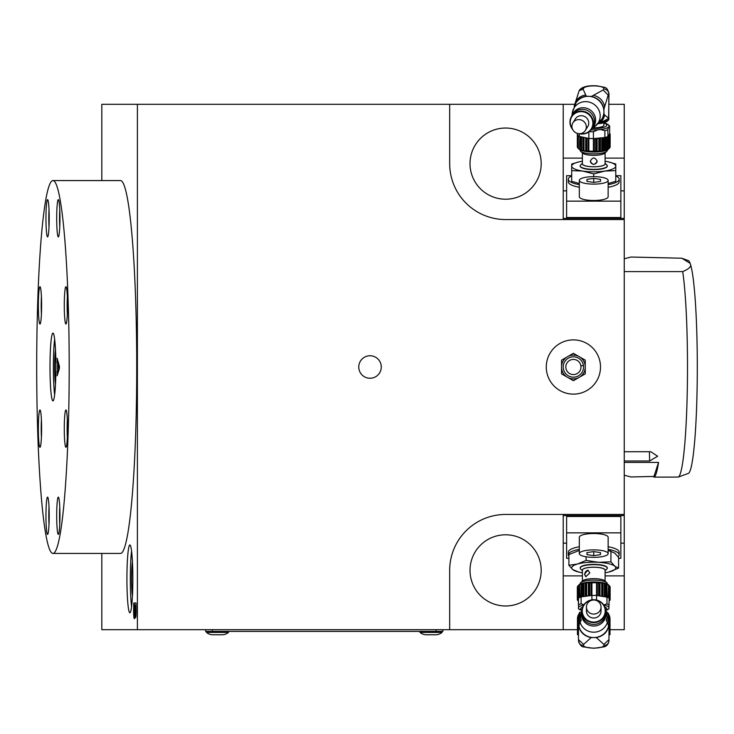<?xml version="1.0" encoding="UTF-8"?>
<svg xmlns="http://www.w3.org/2000/svg" width="734" height="734" viewBox="0 0 734 734"><rect width="100%" height="100%" fill="white"/><g stroke="black" fill="none" stroke-linecap="round" stroke-linejoin="round"><path stroke-width="1.1" d="M609.523 148.158L608.431 149.176A15.258 3.945 180 0 1 591.301 152.011A15.258 3.945 180 0 1 579.043 149.176L578.447 148.626M589.246 131.634A16.442 4.257 0 0 0 591.109 131.735A16.442 4.257 0 0 0 593.421 131.79L597.779 129.826L600.531 129.551L604.889 130.661L604.889 137.497L595.623 138.588L595.623 151.222L593.411 151.232A16.432 4.257 180 0 1 591.109 151.176A16.432 4.257 180 0 1 588.861 151.039L582.952 150.764L579.401 149.121L579.814 136.533M579.676 149.553L578.181 148.369L578.401 135.9M578.181 148.369L578.667 148.828L578.181 148.369L578.181 135.744M578.53 148.663L577.53 147.562L577.704 135.019M609.257 134.267L608.358 135.689L609.651 135.414L609.119 135.139M588.851 131.927L588.851 138.432A16.442 4.257 0 0 0 591.109 138.57A16.442 4.257 0 0 0 593.421 138.625L593.421 131.79M609.615 133.689L609.651 125.909L608.559 127.01L607.816 129.734L608.202 149.314M603.908 123.028L605.146 123.349M603.908 123.083A13.047 3.376 180 0 1 605.082 126.863A13.047 3.376 180 0 1 591.925 128.542M609.275 134.322L610.147 134.625L610.018 147.286L609.119 148.406M609.404 135.524L609.404 148.268L609.587 135.478M609.404 148.268L608.422 149.039M607.174 136.818L607.174 149.864L608.569 148.864M606.844 150.002L606.981 136.891L606.981 149.553M606.559 137.029L606.559 149.718L600.458 151.498L595.623 151.222M588.861 151.039L588.861 138.432A16.432 4.257 180 0 0 593.411 138.616L593.411 151.232M595.623 138.588L593.421 138.625M608.358 135.689L608.257 136.285M610.018 147.286L610.018 134.717L609.119 134.928M604.807 137.497L604.275 137.552M602.733 137.708L594.32 138.533M582.952 137.249L588.108 138.276L581.135 136.799L582.952 137.249L582.952 150.764M604.899 150.186L604.899 137.487A16.442 4.257 0 0 0 607.816 136.561M579.392 136.432L579.346 133.707M577.704 133.487L577.704 135.304A16.442 4.257 0 0 0 579.346 136.423M581.135 136.799L579.86 136.533M588.851 138.432L588.108 138.276M49.013 507.02A16.946 1.477 -90 0 0 48.802 515.754A16.946 1.477 -90 0 0 49.013 524.489M41.416 419.885A16.946 1.477 -90 0 0 41.416 437.354M41.416 296.655A16.946 1.477 -90 0 0 41.416 314.124M49.013 209.52A16.946 1.477 -90 0 0 49.013 226.989M59.757 209.52A16.946 1.477 -90 0 0 59.546 218.255A16.946 1.477 -90 0 0 59.757 226.989M58.601 367L57.94 364.963L57.94 369.046L58.601 367L59.454 367M57.94 364.963L58.436 362.312L57.582 363.871L57.105 358.201L59.454 366.477L59.326 368.963L57.105 375.799L57.582 370.138L58.436 371.698L57.94 369.046M58.316 497.111A18.644 1.624 90 0 1 59.94 515.754A18.644 1.624 90 0 1 58.316 534.398A18.644 1.624 90 0 1 56.692 515.754A18.644 1.624 90 0 1 58.316 497.111M48.728 502.57A18.644 1.624 90 0 1 49.077 522.892A18.644 1.624 90 0 1 47.582 534.398A18.644 1.624 90 0 1 46.425 528.939A18.644 1.624 90 0 1 46.077 508.625A18.644 1.624 90 0 1 47.582 497.111A18.644 1.624 90 0 1 48.728 502.57M41.609 428.619A18.644 1.624 90 0 1 39.985 447.263A18.644 1.624 90 0 1 38.361 428.619A18.644 1.624 90 0 1 39.985 409.976A18.644 1.624 90 0 1 41.609 428.619M41.132 318.574A18.644 1.624 90 0 1 39.985 324.033A18.644 1.624 90 0 1 38.48 312.519A18.644 1.624 90 0 1 38.838 292.205A18.644 1.624 90 0 1 39.985 286.746A18.644 1.624 90 0 1 41.489 298.252A18.644 1.624 90 0 1 41.132 318.574M47.582 236.898A18.644 1.624 90 0 1 45.958 218.255A18.644 1.624 90 0 1 47.582 199.611A18.644 1.624 90 0 1 49.206 218.255A18.644 1.624 90 0 1 47.582 236.898M57.169 231.43A18.644 1.624 90 0 1 56.821 211.117A18.644 1.624 90 0 1 58.316 199.611A18.644 1.624 90 0 1 59.463 205.07A18.644 1.624 90 0 1 59.821 225.384A18.644 1.624 90 0 1 58.316 236.898A18.644 1.624 90 0 1 57.169 231.43M64.289 305.39A18.644 1.624 90 0 1 65.913 286.746A18.644 1.624 90 0 1 67.537 305.39A18.644 1.624 90 0 1 65.913 324.033A18.644 1.624 90 0 1 64.289 305.39M64.766 415.435A18.644 1.624 90 0 1 65.913 409.976A18.644 1.624 90 0 1 67.418 421.481A18.644 1.624 90 0 1 67.06 441.804A18.644 1.624 90 0 1 65.913 447.263A18.644 1.624 90 0 1 64.409 435.757A18.644 1.624 90 0 1 64.766 415.435M52.949 333.108A33.892 2.954 90 0 1 55.903 367A33.892 2.954 90 0 1 52.949 400.902A33.892 2.954 90 0 1 49.995 367A33.892 2.954 90 0 1 52.949 333.108M52.949 180.573L120.486 180.573A186.427 16.249 90 0 1 136.735 367A186.427 16.249 90 0 1 120.486 553.436L52.949 553.436A186.427 16.249 90 0 1 36.7 367A186.427 16.249 90 0 1 52.949 180.573A186.427 16.249 90 0 1 69.198 367A186.427 16.249 90 0 1 52.949 553.436M135.148 607.036L135.368 613.606L135.643 605.009L134.79 607.036L133.964 607.036L134.46 605.009A3.386 3.376 90 0 0 133.79 602.972L136.001 602.99L136.157 610.816A6.881 0.596 90 0 1 135.634 617.652A6.881 0.596 90 0 1 135.561 617.698L135.395 617.698A6.881 0.596 90 0 1 134.983 615.881L135.551 613.89M136.157 606.541L135.808 607.036M133.964 607.036L134.46 614.597L134.79 607.036M134.68 615.248L134.294 614.597A3.386 3.376 90.8 0 1 134.955 616.294M132.432 561.886A19.405 1.688 -90 0 0 131.56 578.86A19.405 1.688 -90 0 0 132.432 595.834M131.57 606.669A33.892 2.954 90 0 1 130.303 578.86A33.892 2.954 90 0 1 131.57 551.041M132.836 578.86A33.892 2.954 90 0 1 129.881 612.752A33.892 2.954 90 0 1 126.927 578.86A33.892 2.954 90 0 1 129.881 544.958A33.892 2.954 90 0 1 132.836 578.86M600.513 367A27.121 27.121 0 0 1 573.401 394.121A27.121 27.121 0 0 1 546.279 367A27.121 27.121 0 0 1 573.401 339.888A27.121 27.121 0 0 1 600.513 367M381.276 367A11.258 11.258 0 0 1 370.019 378.258A11.258 11.258 0 0 1 358.77 367A11.258 11.258 0 0 1 370.019 355.751A11.258 11.258 0 0 1 381.276 367A11.258 11.258 0 0 1 370.019 378.258A11.258 11.258 0 0 1 358.77 367A11.258 11.258 0 0 1 370.019 355.751A11.258 11.258 0 0 1 381.276 367M541.197 163.627A35.59 35.59 0 0 1 505.607 199.217A35.59 35.59 0 0 1 470.017 163.627A35.59 35.59 0 0 1 505.607 128.037A35.59 35.59 0 0 1 541.197 163.627M541.197 570.382A35.59 35.59 0 0 1 505.607 605.972A35.59 35.59 0 0 1 470.017 570.382A35.59 35.59 0 0 1 505.607 534.792A35.59 35.59 0 0 1 541.197 570.382M608.991 104.301L624.249 104.301L624.249 219.549L506.543 219.549A55.931 55.931 0 0 1 449.676 163.627L449.676 104.301L101.815 104.301L101.815 180.573M101.815 553.436L101.815 629.699L449.676 629.699L449.676 570.382A55.931 55.931 0 0 1 505.607 514.451L624.249 514.451L624.249 629.699L610.009 629.699M135.818 614.367L135.395 613.633A3.386 3.376 90 0 1 136.029 615.138M577.465 629.699L449.676 629.699M137.396 104.301L137.396 629.699M624.249 219.549L624.249 514.451M449.676 104.301L574.768 104.301M563.226 219.549L563.226 104.301M563.226 629.699L563.226 514.451M134.983 615.881A7.845 0.688 90 0 1 134.542 618.615A7.845 0.688 90 0 1 134.46 618.661L134.294 618.661A7.845 0.679 90 0 1 133.616 610.816L133.79 602.972M54.637 394.819A33.892 2.954 90 0 1 54.637 339.191M55.509 350.026A19.405 1.688 -90 0 0 54.637 367A19.405 1.688 -90 0 0 55.509 383.983M57.582 370.138L57.582 363.871M67.345 419.885A16.946 1.477 -90 0 0 67.345 437.354M67.345 296.655A16.946 1.477 -90 0 0 67.345 314.124M59.757 507.02A16.946 1.477 -90 0 0 59.757 524.489M608.147 537.242L608.147 553.61A14.405 3.725 180 0 0 593.733 549.885A14.405 3.725 180 0 0 579.328 553.61L579.328 537.242A14.405 3.725 -0 0 1 593.733 533.517A14.405 3.725 -0 0 1 608.147 537.242M602.21 515.607L602.21 516.488M585.264 516.488L585.264 515.607M593.733 555.638L593.733 551.592L600.513 552.601L600.513 554.629L593.733 555.638L586.961 554.629L586.961 552.601L593.733 551.592M600.513 554.629L600.513 552.601M586.961 554.629L586.961 552.601M579.328 553.61A14.405 3.725 180 0 0 593.733 557.345A14.405 3.725 180 0 0 608.147 553.61M608.147 196.758L608.147 180.39A14.405 3.725 -0 0 0 593.733 176.655A14.405 3.725 -0 0 0 579.328 180.39L579.328 196.758A14.405 3.725 180 0 0 593.733 200.483A14.405 3.725 180 0 0 608.147 196.758M602.21 218.393L602.21 217.512M585.264 217.512L585.264 218.393M586.961 179.371L593.733 178.362L600.513 179.371L600.513 181.399L593.733 182.408L586.961 181.399L586.961 179.371L586.961 181.399M593.733 178.362L593.733 182.408M600.513 179.371L600.513 181.399M579.328 180.39A14.405 3.725 -0 0 0 593.733 184.115A14.405 3.725 -0 0 0 608.147 180.39M568.896 558.299L566.62 558.299L566.62 516.488L620.854 516.488L620.854 558.299L618.579 558.299M566.62 532.856L620.854 532.856M615.771 175.701L620.854 175.701L620.854 217.512L566.62 217.512L566.62 175.701L571.703 175.701M620.854 201.144L566.62 201.144M607.293 584.071L607.293 583.631A13.561 3.505 180 0 0 606.798 582.695A13.561 3.505 180 0 0 604.495 581.502A13.561 3.505 180 0 0 591.164 580.19A13.561 3.505 180 0 0 580.677 582.695A13.561 3.505 180 0 0 580.181 583.631L580.181 584.071M606.798 582.695L604.798 580.833A11.478 2.973 180 0 0 602.853 579.814A11.478 2.973 180 0 0 591.558 578.704A11.478 2.973 180 0 0 582.677 580.833L580.677 582.695M605.091 570.685L606.798 569.098A13.561 3.505 180 0 0 607.293 568.153A13.561 3.505 180 0 0 604.495 566.024A13.561 3.505 180 0 0 589.384 564.831A13.561 3.505 180 0 0 580.181 568.153A13.561 3.505 180 0 0 580.677 569.098L582.383 570.685M605.091 570.602A11.478 2.973 180 0 0 602.853 568.355A11.478 2.973 180 0 0 589.264 567.428A11.478 2.973 180 0 0 582.383 570.602M605.091 581.108L605.091 570.162A11.359 2.936 180 0 0 602.752 568.382A11.359 2.936 180 0 0 590.09 567.382A11.359 2.936 180 0 0 582.383 570.162L582.383 581.108M586.127 576.704A3.386 2.597 108.7 0 1 584.86 574.181A3.386 2.597 108.7 0 1 588.31 570.355M589.833 572.97L587.962 570.208L584.457 574.043L585.796 576.63L589.833 572.97M608.991 634.662L610.009 634.662L610.009 632.249L608.991 632.249M610.009 632.249L610.009 631.589L608.991 631.589M608.991 639.571L608.991 627.662M578.484 639.571L578.484 627.047M610 618.468L610 620.496A135.588 35.094 0 0 1 610.009 620.918L610.009 618.89A135.588 35.094 180 0 0 610 618.468L609.972 618.468M608.101 623.762A14.845 14.341 180 0 1 608.009 624.056L608.192 624.717L609.77 624.717L609.78 618.89A135.588 35.094 0 0 1 609.908 619.579L609.917 625.487A135.588 35.094 0 0 1 609.982 626.148L609.936 617.744A135.588 35.094 180 0 0 609.743 616.698L609.504 616.624M608.541 624.717A15.166 14.643 180 0 1 608.339 625.487L608.413 626.148L609.982 626.148M608.596 626.148A15.258 14.735 180 0 1 593.733 637.571A15.258 14.735 180 0 1 578.796 625.799M577.52 625.799A135.588 35.094 0 0 1 577.612 625.148L577.612 617.257A135.588 35.094 180 0 0 577.465 618.808L577.465 620.808A135.588 35.094 0 0 1 577.52 619.918L577.52 625.799L579.098 625.799L579.19 625.148A15.111 14.588 180 0 1 578.915 624.001M578.511 614.541L578.511 615.505L578.511 614.541A135.588 35.094 180 0 0 578.245 615.129L578.016 621.258L577.887 618.147A135.588 35.094 0 0 1 578.053 617.643L578.053 615.624A135.588 35.094 180 0 0 577.649 617.074L577.887 624.001L579.484 624.001L579.475 621.689M607.247 621.845A14.047 13.57 180 0 1 607.174 622.093L607.917 623.762L609.504 623.762L609.504 615.881A135.588 35.094 180 0 0 609.266 615.22L609.266 617.799A135.588 35.094 180 0 0 608.963 617.12L608.679 616.909M578.897 621.606L580.53 621.606L581.264 620.157A13.12 12.671 180 0 1 581.264 612.294L579.603 612.294L579.603 620.157L578.823 621.689L578.676 614.798L579.603 612.294M593.733 599.715A11.863 11.46 180 0 1 605.605 611.174A11.863 11.46 180 0 1 593.733 622.634A11.863 11.46 180 0 1 581.869 611.174A11.863 11.46 180 0 1 593.733 599.715M593.733 599.917A11.469 11.083 -0 0 0 582.264 611A11.469 11.083 -0 0 0 593.733 622.083A11.469 11.083 -0 0 0 605.211 611A11.469 11.083 -0 0 0 593.733 599.917M608.679 621.845L607.055 621.845L606.211 620.175A13.12 12.671 -0 0 0 606.706 618.156L607.871 618.156L608.367 619.166L608.367 613.303L608.679 621.845L607.871 618.156M607.917 614.954L606.825 614.954A13.166 12.717 180 0 1 606.899 616.799L607.339 617.716A13.607 13.148 180 0 1 607.312 618.156M608.367 613.303L606.724 613.303A13.607 13.148 180 0 1 607.137 614.954M579.016 615.367L578.979 616.799L579.309 615.367M577.612 625.148L579.19 625.148M577.887 624.001A135.588 35.094 0 0 1 578.153 623.258L578.511 615.505M578.153 623.258L579.75 623.258M579.603 620.157L581.264 620.157M610.009 631.589L610.009 620.918M607.871 620.175L606.211 620.175M608.679 618.744L608.963 618.955A135.588 35.094 0 0 1 609.266 619.634L608.679 619.634M608.862 618.744L608.862 616.909M609.266 619.634L609.266 621.083A135.588 35.094 180 0 0 608.963 620.404L608.679 620.074M608.798 620.074L608.963 622.423A135.588 35.094 0 0 1 609.504 623.762M609.266 615.22L608.679 615.22M609.743 616.698L609.596 624.056A135.588 35.094 0 0 1 609.77 624.717M609.917 625.487L608.339 625.487M610.009 629.708L608.991 629.708M610.009 629.047L608.991 629.047M610.009 630.845L608.991 630.845M577.465 619.065L577.465 626.946L578.741 626.946L578.585 627.607L577.465 627.607L577.465 634.681L578.484 634.681M578.502 625.799L578.741 626.946M577.465 626.946L577.465 627.607M607.339 617.716L608.367 617.716M607.917 616.799L606.899 616.799M608.798 622.093L607.174 622.093M609.596 624.056L608.009 624.056M610.009 627.9L608.954 627.9L608.991 625.34M610.009 627.249L608.807 627.249M608.835 626.148C607.165 632.469 602.99 636.277 596.329 637.571L603.908 644.434L608.991 639.525M601.027 607.055L601.027 611A7.285 7.037 180 0 1 593.733 618.037A7.285 7.037 180 0 1 586.448 611L586.448 607.055A7.285 7.037 180 0 1 593.733 600.008A7.285 7.037 180 0 1 601.027 607.055A7.285 7.037 180 0 1 593.733 614.092A7.285 7.037 180 0 1 586.448 607.055M578.566 625.799C580.144 632.313 584.337 636.231 591.145 637.571L596.329 637.571M578.484 639.525L583.567 644.434L591.145 637.571M578.484 632.763L577.465 632.763M578.484 630.79L577.465 630.79M577.465 628.708L578.484 628.708M577.465 629.359L578.484 629.359M577.465 633.002L578.484 633.002M577.465 631.093L578.484 631.093M577.465 630.13L578.484 630.13M578.41 585.411L579.043 584.824A15.258 3.945 0 0 1 594.201 581.934A15.258 3.945 0 0 1 608.431 584.824L609.532 585.851M583.879 604.798L581.117 603.733L581.117 596.907L589.76 595.513L589.76 582.879L591.925 582.796A16.432 4.257 0 0 1 594.237 582.768A16.432 4.257 0 0 1 596.54 582.833L602.99 582.897L606.945 584.42L606.458 584.218L606.458 597.017M606.945 584.42L608.541 585.126L608.229 597.623M606.825 583.989L607.165 597.173M608.541 585.126L609.578 585.897L609.578 598.513M609.119 585.594L610.018 586.705L609.972 599.265L609.174 599.072M578.199 599.595L577.337 599.907L578.41 600.219L578.576 598.806L577.429 599.109L578.199 599.421M604.788 607A13.047 3.376 0 0 1 605.559 610.229M608.761 608.78A15.322 3.964 180 0 1 605.578 610.514L608.853 608.945L609.174 598.164A16.442 4.257 180 0 0 606.981 597.109L606.981 603.944L603.678 604.917M596.549 600.036L596.549 595.439A16.442 4.257 180 0 0 594.237 595.384A16.442 4.257 180 0 0 591.916 595.402L591.925 582.796M591.916 599.852L591.916 595.402A16.432 4.257 0 0 1 596.54 595.439L605.009 596.797L602.99 596.412L602.99 582.897M578.337 600.843L577.832 600.687L578.337 600.843L578.539 607.495A15.322 3.964 180 0 1 583.75 604.99M581.915 610.229A13.047 3.376 0 0 1 582.686 607M577.621 599.008L577.53 586.448L578.511 585.347M578.658 585.181L578.153 585.649L578.658 585.181M578.576 598.806L578.153 585.649L579.374 584.897M579.722 597.412L579.722 584.732L581.181 583.787L581.658 584.025L581.135 584.209L581.135 596.907L581.135 584.218M580.814 596.999L581.181 583.787M581.658 596.825L581.658 584.025L585.264 582.759L589.76 582.879M589.76 595.513L591.916 595.402M578.383 598.219L578.539 607.504M608.908 608.725L608.908 607.468A15.322 3.964 180 0 0 603.724 604.99M609.174 598.834L609.642 598.577L609.174 598.43M609.174 600.403L610.046 600.155L609.257 599.834M609.275 599.678L609.972 599.265M581.19 596.898L581.695 596.825M583.145 596.623L591.072 595.522M597.366 595.568L602.99 596.412M596.54 582.833L596.54 595.439M581.117 596.907A16.442 4.257 180 0 0 578.676 597.926M606.945 584.447L606.981 597.109L606.954 584.429M605.009 596.797L606.412 597.017M568.896 556.179A25.424 6.578 0 0 1 568.318 554.776A25.424 6.578 0 0 1 579.328 549.353M608.147 549.353A25.424 6.578 0 0 1 613.918 550.775A25.424 6.578 0 0 1 619.157 554.776A25.424 6.578 0 0 1 618.056 556.693M568.318 554.776L568.318 552.161A25.424 6.578 0 0 1 579.328 546.738M608.147 546.738A25.424 6.578 0 0 1 613.918 548.151A25.424 6.578 0 0 1 619.157 552.161L619.157 554.776M607.284 568.015A13.561 3.505 180 0 0 606.798 566.932A13.561 3.505 180 0 0 596.669 564.446A13.561 3.505 180 0 0 580.677 566.932A13.561 3.505 180 0 0 580.19 568.015M608.835 572.025L618.579 568.098L614.753 566.162L610.927 561.822L598.504 562.308L586.081 560.4L577.493 564.024L568.896 565.253L572.722 569.593L578.823 572.07A22.029 5.707 180 0 0 582.383 572.759M605.091 572.759A22.029 5.707 180 0 0 608.651 572.07A22.029 5.707 180 0 0 609.982 571.722A22.029 5.707 180 0 0 614.753 566.162A22.029 5.707 180 0 0 598.504 562.308A22.029 5.707 180 0 0 577.493 564.024A22.029 5.707 180 0 0 572.722 569.593A22.029 5.707 180 0 0 578.823 572.07M568.896 565.253L568.896 554.546L579.328 550.463A22.029 5.707 180 0 0 578.823 550.583A22.029 5.707 180 0 0 578.64 550.628M586.081 560.4L586.081 556.776M610.927 561.822L610.927 551.124L608.147 550.509M618.579 568.098L618.579 557.4L614.753 553.06L608.651 550.583A22.029 5.707 180 0 0 608.147 550.463M582.383 163.315L580.677 164.902A13.561 3.505 -0 0 0 580.181 165.847L580.181 166.123A13.561 3.505 -0 0 0 580.677 167.068A13.561 3.505 -0 0 0 593.733 169.637A13.561 3.505 -0 0 0 606.798 167.068A13.561 3.505 -0 0 0 607.293 166.123L607.293 165.847A13.561 3.505 -0 0 0 606.798 164.902L605.091 163.315M582.383 161.241A22.029 5.707 -0 0 0 578.823 161.93L571.703 164.031L571.703 170.618L582.723 171.068L593.733 173.912L604.752 171.068L615.771 170.618L615.771 181.316L608.147 183.537A22.029 5.707 -0 0 0 608.651 183.417A22.029 5.707 -0 0 0 608.835 183.372M593.733 173.912L593.733 176.655M571.703 170.618L571.703 181.316L579.328 183.537A22.029 5.707 -0 0 1 578.823 183.417L578.456 183.335M578.823 161.93A22.029 5.707 -0 0 0 571.703 166.123A22.029 5.707 -0 0 0 582.723 171.068A22.029 5.707 -0 0 0 604.752 171.068A22.029 5.707 -0 0 0 615.771 166.123L615.771 164.031L608.651 161.93A22.029 5.707 -0 0 0 605.091 161.241M608.651 161.93A22.029 5.707 -0 0 1 615.771 166.123L615.771 170.618M565.905 368.147A7.579 7.579 0 0 1 572.254 359.513A7.579 7.579 0 0 1 580.897 365.862A7.579 7.579 0 0 1 574.538 374.496A7.579 7.579 0 0 1 565.905 368.147M585.126 365.22A11.863 11.863 0 0 0 561.538 366.688A11.863 11.863 0 0 0 579.603 377.12A11.863 11.863 0 0 0 585.126 365.22M561.538 367.321L561.538 373.854L567.199 377.12M567.749 377.432L573.401 380.698L579.053 377.432M567.199 356.889L561.538 360.155L561.538 366.688M579.603 377.12L585.255 373.854L585.255 367.321M579.053 356.577L573.401 353.311L567.749 356.577M585.255 366.688L585.255 360.155L579.603 356.889M427.647 634.791L426.546 634.791A10.166 10.166 0 0 1 420.013 632.414L442.051 632.414L442.051 631.396L442.051 632.414A10.166 10.166 0 0 1 435.519 634.791L434.427 634.791M435.519 634.791L426.546 634.791M420.013 631.396L420.013 632.414M575.924 102.98A15.258 14.542 32 0 1 588.861 96.328A15.258 14.542 32 0 1 603.917 111.696A15.258 14.542 32 0 1 601.797 119.147L594.402 126.817A14.212 13.551 -148 0 0 600.201 115.944A14.212 13.551 -148 0 0 586.172 101.641A14.212 13.551 -148 0 0 572.272 112.981L575.924 102.98M572.731 129.606A11.863 11.313 32 0 1 571.602 116.284A11.863 11.313 32 0 1 581.667 111.118A11.863 11.313 32 0 1 591.852 117.339A11.863 11.313 32 0 1 591.723 128.863A11.863 11.313 32 0 1 581.667 134.038A11.863 11.313 32 0 1 579.264 133.689M580.034 133.671A11.469 10.937 -148 0 0 581.557 133.827A11.469 10.937 -148 0 0 592.879 123.22A11.469 10.937 -148 0 0 581.557 111.669A11.469 10.937 -148 0 0 571.465 117.302A11.469 10.937 -148 0 0 572.41 128.9M574.144 106.357L574.263 105.944C576.208 100.356 580.218 97.117 586.301 96.227L585.741 94.998C580.291 95.815 576.695 98.723 574.942 103.733L574.896 103.889M603.862 120.954L598.348 123.541C601.742 121.716 603.834 118.89 604.651 115.055L608.798 118.321L608.798 94.071L608.156 95.09L603.137 89.97L591.421 96.438L586.301 96.227M585.741 94.998L583.062 89.135L579.144 90.713L574.263 105.944M604.651 115.055L603.917 113.495L603.917 109.192L604.651 106.76C603.366 100.65 599.632 96.842 593.439 95.328M603.917 109.192C602.495 102.375 598.329 98.117 591.421 96.438M608.156 95.09L604.431 107.494M603.917 113.495L602.394 118.669L599.1 122.734M604.045 120.862L608.798 118.321M603.908 122.78L603.908 125.202A10.166 2.633 180 0 1 592.898 127.826M572.942 122.78L575.373 118.89A7.285 6.945 32 0 1 587.815 119.532A7.285 6.945 32 0 1 587.741 126.615L585.301 130.505A7.285 6.945 32 0 1 572.869 129.863A7.285 6.945 32 0 1 579.117 119.605A7.285 6.945 32 0 1 585.301 130.505M228.503 632.414A10.166 10.166 0 0 1 221.971 634.791L212.998 634.791A10.166 10.166 0 0 1 206.465 632.414L228.503 632.414L228.503 631.396L228.503 632.414M206.465 631.396L206.465 632.414M221.971 634.791L220.879 634.791M214.099 634.791L212.998 634.791M205.621 629.699L205.621 631.396L212.401 631.396L212.401 629.699M436.115 629.699L436.115 631.396L442.896 631.396L442.896 629.699M436.115 631.396L212.401 631.396M687.501 367A110.164 9.597 90 0 1 678.326 477.063L688.52 473.32A106.467 9.276 90 0 0 697.3 367A106.467 9.276 90 0 0 690.712 265.121C690.685 267.24 688.015 269.406 682.703 271.598A110.164 9.597 90 0 1 687.501 367M624.249 462.411L658.545 462.411A110.164 9.597 90 0 1 653.976 477.137A1263.985 110.164 0 0 0 678.326 477.063M624.249 451.722L650.764 451.722L657.655 456.236L649.627 460.989L624.249 460.989M658.545 462.411L653.976 476.43L630.919 476.972L624.249 475.201M624.249 258.808L630.919 257.038L681.803 258.221L690.125 263.322L690.712 265.121M653.976 477.137L653.976 476.43M682.703 271.598L624.249 271.598M690.125 263.322A106.467 9.276 90 0 0 688.52 260.689L681.803 258.221M615.771 175.94A25.424 6.578 180 0 1 619.157 179.224L619.157 181.839A25.424 6.578 180 0 1 608.147 187.262M619.157 179.224A25.424 6.578 180 0 1 608.147 184.647M579.328 184.647A25.424 6.578 180 0 1 568.318 179.224A25.424 6.578 180 0 1 571.703 175.94M579.328 187.262A25.424 6.578 180 0 1 568.318 181.839L568.318 179.224M580.181 149.929L580.181 150.369A13.561 3.505 -0 0 0 580.677 151.305A13.561 3.505 -0 0 0 593.733 153.874A13.561 3.505 -0 0 0 606.798 151.305A13.561 3.505 -0 0 0 607.293 150.369L607.293 149.929M580.677 151.305L582.677 153.167A11.478 2.973 -0 0 0 593.733 155.342A11.478 2.973 -0 0 0 604.798 153.167L606.798 151.305M582.383 163.398A11.478 2.973 -0 0 0 582.255 163.838A11.478 2.973 -0 0 0 593.733 166.802A11.478 2.973 -0 0 0 605.22 163.838A11.478 2.973 -0 0 0 605.091 163.398M580.181 165.847A13.561 3.505 -0 0 0 593.733 169.352A13.561 3.505 -0 0 0 607.293 165.847M582.383 152.892L582.383 163.838A11.359 2.936 -0 0 0 593.733 166.774A11.359 2.936 -0 0 0 605.091 163.838L605.091 152.892M597.127 160.985A3.386 3.275 0 0 1 593.733 164.177A3.386 3.275 0 0 1 590.347 160.985M590.347 161.076C592.604 165.444 594.87 165.444 597.127 161.076C594.87 156.993 592.604 156.993 590.347 161.076M607.348 622.423L607.348 622.423A14.212 13.726 -0 0 1 593.733 632.203A14.212 13.726 -0 0 1 579.924 621.689M590.989 129.9A15.322 3.964 0 0 0 591.292 129.918A15.322 3.964 0 0 0 597.779 129.826M600.531 129.551A15.322 3.964 0 0 0 608.559 127.01M609.027 126.248A15.322 3.964 0 0 0 604.522 123.184M593.962 138.57L593.962 151.433M594.283 138.533L594.283 151.47M596.081 138.542L596.081 151.277M596.696 138.368L596.696 151.663M597.146 138.322L597.146 151.69M598.843 138.387L598.843 151.085M599.568 138.276L599.568 151.121M599.907 138.065L599.907 151.525M600.458 137.983L600.458 151.498M601.797 138.038L601.797 150.764M602.357 137.955L602.357 150.672M602.889 137.689L602.889 151.121M603.44 137.634L603.44 150.965M604.311 137.552L604.311 150.36M605.009 137.469L605.009 150.617M605.431 137.359L605.431 150.488M608.569 136.203L608.569 148.809L608.587 136.157M609.945 133.918L609.945 134.515M577.456 134.194L577.456 134.854M577.53 134.973L577.53 147.562M580.686 136.708L580.686 150.011M581.117 136.799L581.117 150.213M581.19 137.065L581.19 149.791M581.612 137.194L581.612 149.919M583.383 137.368L583.383 150.837M583.438 137.597L583.438 150.442M583.998 137.763L583.998 150.461M585.686 137.836L585.686 151.204M586.062 137.919L586.062 151.213M586.42 138.139L586.42 150.874M586.815 138.221L586.815 150.846M588.145 138.286L588.145 151.213M588.439 138.341L588.439 151.204M604.889 130.661A16.442 4.257 0 0 0 607.816 129.734M57.757 360.229A3.386 3.257 162.1 0 0 57.757 360.201A3.386 3.257 162.1 0 1 57.041 362.192M57.041 371.817A3.386 3.257 -162.1 0 1 57.757 373.799M136.065 614.587A3.386 3.376 90 0 0 135.561 613.633M135.028 615.789A3.386 3.376 90 0 0 134.46 614.597M134.294 618.661A3.386 3.376 90.8 0 0 134.79 617.725M563.226 218.393L624.249 218.393M563.226 190.858L566.62 190.858M620.854 190.858L624.249 190.858M563.226 158.113L582.383 158.113M605.091 158.113L624.249 158.113M563.226 575.887L582.383 575.887M605.091 575.887L624.249 575.887M563.226 543.142L566.62 543.142M620.854 543.142L624.249 543.142M563.226 515.607L624.249 515.607M135.395 617.698A3.386 3.376 90 0 0 135.845 616.872M133.616 605.009L134.46 605.009M608.991 633.213L610.009 633.213M608.679 614.055L608.991 615.22A15.258 3.945 180 0 0 608.679 614.514M606.899 613.303A14.212 13.726 -0 0 0 606.302 612.083L606.917 613.303M581.879 610.78L581.172 612.083A14.212 13.726 -0 0 0 581.053 612.294L580.695 612.294M581.869 611.624A12.175 11.762 -0 0 0 593.733 626.038A12.175 11.762 -0 0 0 605.605 611.624M605.605 611.174L605.605 612.973A11.863 11.46 180 0 1 593.733 624.432A11.863 11.46 180 0 1 581.869 612.973L581.869 611.174M608.963 618.955L608.963 617.12M608.963 622.423L608.963 620.404M603.908 644.434L603.908 645.47A10.166 2.633 180 0 1 593.733 648.104A10.166 2.633 180 0 1 583.567 645.47L583.567 644.434M603.908 645.47A5.083 4.909 -0 0 0 608.991 640.562C608.431 644.296 606.605 646.425 603.522 646.948L593.714 648.278L583.97 646.957C581.594 647.058 579.768 644.929 578.484 640.562A5.083 4.909 180 0 0 583.567 645.47M578.447 608.266A15.322 3.964 180 0 0 581.897 610.514L578.346 608.697M591.421 595.476L591.421 582.603M591.118 595.513L591.118 582.585M589.319 595.568L589.319 582.842M588.806 595.769L588.806 582.475M588.374 595.824L588.374 582.466M586.659 595.824L586.659 583.117M585.998 595.953L585.998 583.108M585.769 596.173L585.769 582.713M585.264 596.274L585.264 582.759M583.906 596.265L583.906 583.539M583.392 596.366L583.392 583.649M583.044 596.641L583.044 583.209M582.539 596.705L582.539 583.392M579.374 597.559L579.374 584.943L579.355 597.568M578.153 598.283L578.153 585.668M577.53 599.036L577.53 586.448M577.456 599.825L577.456 599.155M577.897 600.623L577.897 600.091M609.174 605A16.442 4.257 180 0 0 606.981 603.944M609.321 600.871L609.321 600.366M609.945 600.082L609.945 599.467M610.018 599.274L610.018 586.705M609.394 598.467L609.394 585.723M608.541 597.779L608.541 585.172M605.578 596.889L605.578 583.576M605.091 596.806L605.091 583.383M604.825 596.531L604.825 583.814M604.339 596.421L604.339 583.695M602.504 596.311L602.504 582.842M602.33 596.081L602.33 583.236M601.696 595.944L601.696 583.236M599.99 595.916L599.99 582.548M599.568 595.852L599.568 582.557M599.1 595.65L599.1 582.915M598.678 595.586L598.678 582.952M597.32 595.568L597.32 582.64M597.017 595.513L597.017 582.649M581.117 603.733A16.442 4.257 180 0 0 578.676 604.752M583.457 365.477A10.166 10.166 0 0 0 571.869 356.953A10.166 10.166 0 0 0 563.345 368.532A10.166 10.166 0 0 0 574.933 377.056A10.166 10.166 0 0 0 583.457 365.477L580.897 365.862M592.255 128.019A12.175 11.616 -148 0 0 595.604 120.018A12.175 11.616 -148 0 0 583.585 107.751A12.175 11.616 -148 0 0 572.135 115.44M571.602 116.284L572.713 114.513A11.863 11.313 32 0 1 582.778 109.338A11.863 11.313 32 0 1 594.485 121.293A11.863 11.313 32 0 1 592.833 127.092L591.723 128.863M607.559 120.862A14.001 3.624 180 0 1 598.173 123.716L605.266 122.358L608.559 120.156L608.991 93.438A15.258 3.945 0 0 1 608.798 94.071A5.083 4.844 32 0 0 603.779 88.952L603.137 89.97M601.375 122.119A15.258 3.945 0 0 0 608.798 119.33A15.258 3.945 0 0 0 608.991 118.697M603.779 88.952A10.166 2.633 0 0 0 595.366 85.933A10.166 2.633 0 0 0 583.695 88.108L583.062 89.135M583.695 88.108A5.083 4.844 -148 0 0 579.383 90.328C581.97 86.704 588.035 85.227 597.577 85.896C605.834 87.988 606.532 85.988 608.991 93.438M649.627 460.989L649.416 451.722M609.651 135.414L609.651 148.039M610.147 134.625L610.147 147.231M610.046 133.836L610.046 134.551M577.328 134.102L577.328 146.708M577.429 134.9L577.429 147.506M578.126 135.698L578.126 148.314M609.651 125.909C607.367 124.074 605.724 123.184 604.724 123.229M608.137 613.303L605.596 610.78M580.42 621.689L578.823 621.689M578.108 598.338L578.108 585.704M577.429 599.109L577.429 586.503M577.337 599.907L577.337 587.301M577.832 600.687L577.832 600.082M609.367 600.926L609.367 600.357M610.046 600.155L610.046 599.439M610.137 599.357L610.137 586.75M609.642 598.577L609.642 585.952M608.569 597.797L608.569 585.172M592.008 128.422L594.402 126.817M571.887 115.844L572.272 112.981"/></g></svg>
